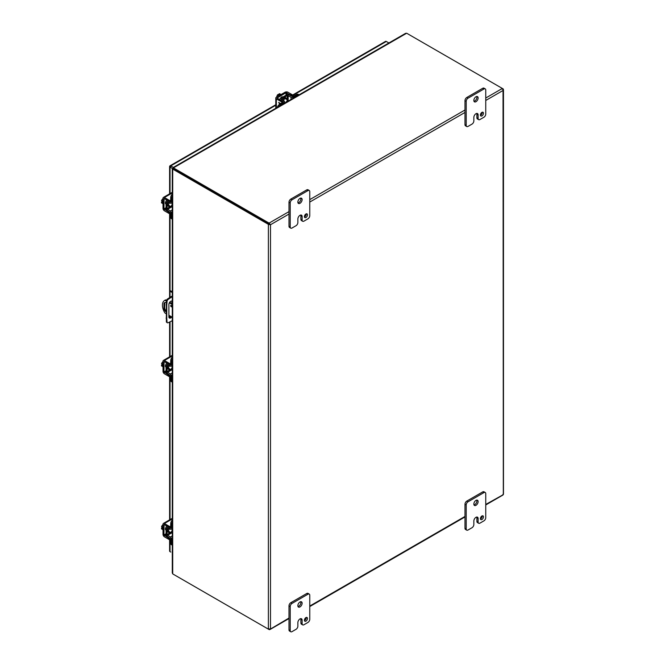 <?xml version="1.0" encoding="UTF-8"?>
<svg xmlns="http://www.w3.org/2000/svg" width="665" height="665" viewBox="0 0 665 665"><rect width="100%" height="100%" fill="white"/><g stroke="black" fill="none" stroke-linecap="round" stroke-linejoin="round"><path stroke-width="1" d="M283.514 100.714A2.693 1.554 -60 0 1 286.607 98.27A2.693 1.554 -60 0 1 287.164 99.509A2.693 1.554 -60 0 1 287.147 99.75M282.592 100.166A2.693 1.554 -60 0 1 285.676 97.738L286.607 98.27M284.171 103.441L284.171 102.726L280.53 104.821A3.458 1.995 120 0 0 278.901 106.475M284.171 102.726A1.978 1.139 -0 0 0 284.753 101.911A1.978 1.139 -0 0 0 284.196 101.122L281.228 99.193L287.23 95.569L291.037 97.173A1.978 1.139 -0 0 0 293.814 97.157L297.446 95.053A3.458 1.995 -60 0 1 299.075 94.829L298.252 94.347A3.458 1.995 120 0 0 296.524 94.521L292.883 96.624L289.076 95.02A1.978 1.139 -0 0 0 286.299 95.037L280.497 98.387A1.978 1.139 -0 0 0 279.915 99.193A1.978 1.139 -0 0 0 280.472 99.991L283.431 101.911L279.599 104.289A3.458 1.995 120 0 0 277.33 107.389M285.46 102.676A2.693 1.554 -60 0 1 284.753 103.017M171.404 305.443A0.865 0.499 -120 0 0 171.903 306.316L171.886 306.216M171.886 303.498L171.886 301.927A2.594 1.496 120 0 0 171.645 301.021M169.143 317.77A2.594 1.496 120 0 0 171.088 316.548M172.285 320.696L168.162 322.741A1.729 0.998 -60 0 1 167.405 322.766L166.724 322.375A1.729 0.998 -60 0 1 166.366 321.702L166.366 300.937A1.729 0.998 -60 0 1 167.48 299.017L172.285 295.917M171.778 316.947A2.594 1.496 -60 0 1 169.442 318.045A2.594 1.496 -60 0 1 168.902 316.856L168.902 304.437A2.594 1.496 -60 0 1 170.041 301.827A2.594 1.496 -60 0 1 172.036 301.137A2.594 1.496 -60 0 1 172.285 301.345M166.084 304.878L166.765 305.268L166.765 318.493L166.084 318.094M166.765 318.493L167.056 322.101L166.366 321.702M167.405 322.766A1.729 0.998 -60 0 1 167.056 322.101M170.747 296.798L171.429 297.197L172.285 296.706M172.285 291.777L170.681 290.854L169.999 291.245L172.285 292.567M171.429 297.197L168.162 299.408L167.48 299.017M166.366 300.937L167.056 301.336A1.729 0.998 -60 0 1 168.162 299.408M167.056 301.336L166.765 305.268M169.999 291.245L169.999 297.305M169.999 301.877L169.999 302.4M170.755 166.707L170.049 166.3M292.691 94.995L385.534 41.388A1.496 0.865 60 0 1 386.282 41.463L388.9 42.967M170.049 193.573L170.049 167.114A1.496 0.865 0 0 1 169.608 166.508A1.496 0.865 0 0 1 169.758 166.134A1.496 0.865 60 0 1 170.007 165.818A1.496 0.865 60 0 1 170.755 165.893L173.374 167.405M170.049 167.114L173.066 168.852M169.608 539.722L169.608 551.052A1.496 0.865 0 0 0 170.049 551.659L170.755 552.066A1.496 0.865 -120 0 0 170.755 552.066M268.735 224.487L269.549 224.188L269.392 223.34L270.489 224.737L268.735 224.487A1.496 0.865 180 0 1 268.377 224.329L268.377 629.14L173.041 574.095A1.38 0.798 60 0 1 172.717 573.845L172.717 169.168A1.38 0.798 60 0 1 173.041 169.292L268.377 224.329M288.992 618.051L270.106 629.273L268.735 629.289A1.496 0.865 180 0 1 268.377 629.14M502.64 495.009L503.297 493.871M485.758 100.457L503.031 90.482L503.314 494.635L485.758 504.452M269.791 224.329L270.489 224.737L270.489 628.733L269.392 629.672A1.496 0.865 60 0 1 269.084 629.547L173.748 574.502M269.392 629.672L270.115 629.273L269.392 629.672L269.192 628.799M502.441 89.326L503.297 89.06A1.496 0.865 0 0 0 503.031 88.852L502.333 88.453L485.758 98.013M503.297 89.06L503.314 89.883L502.64 88.678A1.496 0.865 -120 0 0 502.333 88.445L406.997 33.408A1.38 0.798 180 0 0 406.614 33.25L405.559 33.358L173.041 167.597M503.031 90.482L503.314 89.883L503.031 90.482M269.392 223.34A1.496 0.865 -120 0 0 269.084 223.107L173.748 168.07A1.38 0.798 180 0 1 173.482 167.846L173.482 168.661A1.38 0.798 180 0 0 173.748 168.885L269.209 223.997L173.748 168.885A1.38 0.798 60 0 0 173.424 168.76L172.85 168.893M172.285 168.918L172.285 572.881L172.717 573.845M173.241 168.868L172.717 168.819M173.307 168.095L173.075 167.597L173.482 167.846L406.614 33.25M173.174 168.021L173.482 168.445M170.581 369.399A2.693 1.554 -60 0 1 170.373 369.532A2.693 1.554 -60 0 1 169.026 369.665A2.693 1.554 -60 0 1 169.6 365.767M169.026 369.665L168.095 369.125A2.693 1.554 -60 0 1 168.652 365.243M172.285 376.107L171.661 376.465L171.661 380.663A3.458 1.995 120 0 0 172.285 382.184M172.285 357.072A3.458 1.995 120 0 0 170.73 360.588L170.597 365.102L167.447 363.497A1.978 1.139 -120 0 0 166.483 363.406A1.978 1.139 -120 0 0 166.067 364.312L166.067 371.02A1.978 1.139 -120 0 0 167.447 373.431L170.73 375.925L170.73 380.131A3.458 1.995 120 0 0 171.454 381.71L172.285 382.192M171.661 376.465A1.978 1.139 -120 0 0 170.29 374.054L166.998 371.56L167.139 364.545L170.29 366.149A1.978 1.139 -120 0 0 171.254 366.232A1.978 1.139 -120 0 0 171.661 365.334L171.661 361.128A3.458 1.995 -60 0 1 172.285 358.892M172.21 365.684A2.693 1.554 -60 0 1 172.268 366.473M170.581 206.391A2.693 1.554 -60 0 1 170.373 206.524A2.693 1.554 -60 0 1 169.026 206.657A2.693 1.554 -60 0 1 169.6 202.758M169.026 206.657L168.095 206.125A2.693 1.554 -60 0 1 168.652 202.235M172.285 213.099L171.661 213.457L171.661 217.663A3.458 1.995 120 0 0 172.285 219.184L171.454 218.71A3.458 1.995 120 0 1 170.73 217.123L170.73 212.925L167.447 210.423A1.978 1.139 -120 0 1 166.067 208.02L166.067 201.312A1.978 1.139 -120 0 1 166.483 200.406A1.978 1.139 -120 0 1 167.447 200.489L167.588 200.406M171.661 213.457A1.978 1.139 -120 0 0 170.29 211.054L166.998 208.552L167.139 201.545L170.29 203.149A1.978 1.139 -120 0 0 171.254 203.232A1.978 1.139 -120 0 0 171.661 202.326L171.661 198.12A3.458 1.995 -60 0 1 172.285 195.892M172.285 194.072A3.458 1.995 120 0 0 170.73 197.588L170.597 202.094L167.447 200.489M172.21 202.675A2.693 1.554 -60 0 1 172.268 203.473L171.553 203.058M170.581 532.399A2.693 1.554 -60 0 1 170.373 532.532A2.693 1.554 -60 0 1 169.026 532.665A2.693 1.554 -60 0 1 169.6 528.766M169.026 532.665L168.095 532.133A2.693 1.554 -60 0 1 168.652 528.243M172.285 539.107L171.661 539.465L171.661 543.671A3.458 1.995 120 0 0 172.285 545.192L171.454 544.718A3.458 1.995 120 0 1 170.73 543.13L170.73 538.933L167.447 536.431A1.978 1.139 -120 0 1 166.067 534.02L166.067 527.32A1.978 1.139 -120 0 1 166.483 526.414A1.978 1.139 -120 0 1 167.447 526.497L167.588 526.414M171.661 539.465A1.978 1.139 -120 0 0 170.29 537.062L166.998 534.56L167.139 527.553L170.29 529.157A1.978 1.139 -120 0 0 171.254 529.24A1.978 1.139 -120 0 0 171.661 528.334L171.661 524.128A3.458 1.995 -60 0 1 172.285 521.9M172.285 520.072A3.458 1.995 120 0 0 170.73 523.596L170.597 528.101L167.447 526.497M172.21 528.683A2.693 1.554 -60 0 1 172.268 529.481M286.282 102.219A1.687 0.973 -60 0 1 287.438 100.49A1.687 0.973 -60 0 1 288.286 100.407A1.687 0.973 -60 0 1 288.602 100.88M281.062 94.53L279.574 93.674L278.843 94.098L279.774 94.63L279.109 95.012L278.178 94.48L277.446 94.904L278.934 95.76M276.532 97.148L277.446 94.904M279.234 94.937L278.843 94.098M280.813 94.671A3.458 1.995 120 0 0 280.281 94.912A3.458 1.995 120 0 0 279.749 95.286M280.472 98.403A1.945 1.122 -60 0 1 281.652 96.94A1.945 1.122 -60 0 1 282.625 96.841A1.945 1.122 -60 0 1 282.833 97.032M276.366 107.946L276.366 98.861A1.978 1.139 0 0 1 275.784 98.046A1.978 1.139 0 0 1 276.366 97.24L285.086 92.211A1.978 1.139 180 0 1 287.879 92.211L292.592 94.937A1.729 0.998 -120 0 1 293.631 96.192M283.049 102.302A1.729 0.998 -120 0 0 282.01 101.047L277.097 98.046L286.008 92.743L291.669 95.469A1.729 0.998 60 0 1 292.691 96.699M276.366 98.861L281.079 101.579A1.729 0.998 60 0 1 282.118 102.834M278.652 102.402L279.749 104.206L278.635 102.393L280.763 103.615M279.907 104.114L279.125 103.009L280.231 103.923M279.117 103.017L280.223 103.931M172.285 207.089A1.687 0.973 -60 0 1 171.711 207.048A1.687 0.973 -60 0 1 171.362 206.275A1.687 0.973 -60 0 1 172.285 204.404M163.016 201.279L161.529 200.414L163.016 198.503M163.016 203.731L161.529 202.875L161.529 202.027L162.46 202.567L161.529 200.414M161.529 202.027L162.46 201.944M163.016 202.218A3.458 1.995 120 0 0 162.958 202.867A3.458 1.995 120 0 0 163.016 203.448M166.067 204.014A1.945 1.122 -60 0 1 165.801 203.931A1.945 1.122 -60 0 1 165.394 203.041A1.945 1.122 -60 0 1 166.067 201.279M170.73 213.789A1.729 0.998 0 0 1 169.126 213.515L164.413 210.797A1.978 1.139 -120 0 1 163.016 208.369L163.016 198.311A1.978 1.139 60 0 1 163.424 197.405A1.978 1.139 60 0 1 164.413 197.497L172.285 192.958M170.706 212.717A1.729 0.998 180 0 1 169.126 212.443L163.939 208.91L164.08 198.544L169.126 201.296A1.729 0.998 0 0 0 170.73 201.561M170.73 200.489A1.729 0.998 180 0 1 169.126 200.223L164.413 197.497M172.285 370.089A1.687 0.973 -60 0 1 171.711 370.048A1.687 0.973 -60 0 1 171.362 369.283A1.687 0.973 -60 0 1 172.285 367.413M163.016 364.279L161.529 363.423L163.016 361.511M163.016 366.739L161.529 365.883L161.529 365.035L162.46 365.567L161.529 363.423M161.529 365.035L162.46 364.952M163.016 365.218A3.458 1.995 120 0 0 162.958 365.866A3.458 1.995 120 0 0 163.016 366.448M166.067 367.014A1.945 1.122 -60 0 1 165.801 366.93A1.945 1.122 -60 0 1 165.394 366.041A1.945 1.122 -60 0 1 166.067 364.287M170.73 376.789A1.729 0.998 0 0 1 169.126 376.523L164.413 373.797A1.978 1.139 -120 0 1 163.016 371.378L163.016 361.311A1.978 1.139 60 0 1 163.424 360.405A1.978 1.139 60 0 1 164.413 360.505L172.285 355.958M170.706 375.717A1.729 0.998 180 0 1 169.126 375.451L163.939 371.91L164.08 361.544L169.126 364.304A1.729 0.998 0 0 0 170.73 364.57M170.73 363.497A1.729 0.998 180 0 1 169.126 363.231L164.413 360.505M172.285 533.097A1.687 0.973 -60 0 1 171.711 533.056A1.687 0.973 -60 0 1 171.362 532.283A1.687 0.973 -60 0 1 172.285 530.412M163.016 527.279L161.529 526.422L163.016 524.51M163.016 529.739L161.529 528.883L161.529 528.035L162.46 528.575L161.529 526.422M161.529 528.035L162.46 527.952M163.016 528.226A3.458 1.995 120 0 0 162.958 528.875A3.458 1.995 120 0 0 163.016 529.456M166.067 530.022A1.945 1.122 -60 0 1 165.801 529.938A1.945 1.122 -60 0 1 165.394 529.049A1.945 1.122 -60 0 1 166.067 527.287M170.73 539.789A1.729 0.998 0 0 1 169.126 539.523L164.413 536.805A1.978 1.139 -120 0 1 163.016 534.377L163.016 524.311A1.978 1.139 60 0 1 163.424 523.413A1.978 1.139 60 0 1 164.413 523.505L172.285 518.966M170.706 538.725A1.729 0.998 180 0 1 169.126 538.451L163.939 534.918L164.08 524.544L169.126 527.303A1.729 0.998 0 0 0 170.73 527.569M170.73 526.497A1.729 0.998 180 0 1 169.126 526.231L164.413 523.505M480.438 115.328A2.161 1.247 120 0 0 482.241 112.551A2.161 1.247 120 0 0 482.216 112.244M480.413 115.02A2.161 1.247 120 0 0 480.862 116.009A2.161 1.247 120 0 0 482.524 115.436A2.161 1.247 120 0 0 483.463 113.258A2.161 1.247 120 0 0 483.023 112.269A2.161 1.247 120 0 0 481.352 112.85A2.161 1.247 120 0 0 480.413 115.02M473.987 101.28A3.026 1.746 120 0 0 476.896 97.29A3.026 1.746 120 0 0 476.755 96.483M473.846 100.465A3.026 1.746 120 0 0 474.469 101.853A3.026 1.746 120 0 0 476.797 101.047A3.026 1.746 120 0 0 478.118 97.996A3.026 1.746 120 0 0 477.495 96.616A3.026 1.746 120 0 0 475.159 97.423A3.026 1.746 120 0 0 473.846 100.465M468.035 126.4A2.594 1.496 -60 0 1 466.739 126.525A2.594 1.496 -60 0 1 466.207 125.344L466.207 101.354A2.594 1.496 -60 0 1 468.035 98.179L483.929 89.002A2.594 1.496 -60 0 1 485.217 88.877A2.594 1.496 -60 0 1 485.758 90.058L485.758 114.056A2.594 1.496 -60 0 1 483.929 117.231L479.947 119.525A2.594 1.496 -60 0 1 478.65 119.65A2.594 1.496 -60 0 1 478.118 118.461L478.118 114.937A3.017 1.737 120 0 0 477.495 113.557A3.017 1.737 120 0 0 475.982 113.707A3.017 1.737 120 0 0 473.846 117.397L473.846 120.93A2.594 1.496 -60 0 1 472.017 124.106L468.035 126.4M466.207 125.344L464.985 124.638L464.985 100.648L466.207 101.354M464.985 124.638A2.594 1.496 120 0 0 465.517 125.826L466.739 126.525M478.118 114.937L476.896 114.23A3.017 1.737 120 0 0 476.755 113.424M476.896 114.23L476.896 117.755A2.594 1.496 120 0 0 477.428 118.944L478.65 119.65M485.217 88.877L483.995 88.171A2.594 1.496 120 0 0 482.699 88.295L483.929 89.002M468.035 98.179L466.813 97.472L482.699 88.295M466.813 97.472A2.594 1.496 120 0 0 464.985 100.648M304.445 216.94A2.161 1.247 120 0 0 306.249 214.163A2.161 1.247 120 0 0 306.224 213.856M304.42 216.632A2.161 1.247 120 0 0 304.869 217.621A2.161 1.247 120 0 0 306.532 217.039A2.161 1.247 120 0 0 307.471 214.87A2.161 1.247 120 0 0 307.031 213.881A2.161 1.247 120 0 0 305.36 214.454A2.161 1.247 120 0 0 304.42 216.632M297.995 202.883A3.026 1.746 120 0 0 300.904 198.901A3.026 1.746 120 0 0 300.763 198.095M297.853 202.077A3.026 1.746 120 0 0 298.477 203.457A3.026 1.746 120 0 0 300.804 202.65A3.026 1.746 120 0 0 302.126 199.608A3.026 1.746 120 0 0 301.503 198.22A3.026 1.746 120 0 0 299.167 199.035A3.026 1.746 120 0 0 297.853 202.077M292.043 228.004A2.594 1.496 -60 0 1 290.746 228.137A2.594 1.496 -60 0 1 290.214 226.948L290.214 202.958A2.594 1.496 -60 0 1 292.043 199.783L307.937 190.614A2.594 1.496 -60 0 1 309.233 190.481A2.594 1.496 -60 0 1 309.765 191.67L309.765 215.66A2.594 1.496 -60 0 1 307.937 218.835L303.955 221.129A2.594 1.496 -60 0 1 302.666 221.254A2.594 1.496 -60 0 1 302.126 220.073L302.126 216.541A3.017 1.737 120 0 0 301.503 215.161A3.017 1.737 120 0 0 299.998 215.31L299.99 215.319A3.017 1.737 120 0 0 297.862 219.009L297.862 222.534A2.594 1.496 -60 0 1 296.025 225.709L292.043 228.004M290.214 226.948L288.992 226.241L288.992 202.251L290.214 202.958M288.992 226.241A2.594 1.496 120 0 0 289.524 227.43L290.746 228.137M302.126 216.541L300.904 215.834A3.017 1.737 120 0 0 300.763 215.036M300.904 215.834L300.904 219.367A2.594 1.496 120 0 0 301.445 220.556L302.666 221.254M309.233 190.481L308.011 189.774A2.594 1.496 120 0 0 306.715 189.907L307.937 190.614M292.043 199.783L290.821 199.076L306.715 189.907M290.821 199.076A2.594 1.496 120 0 0 288.992 202.251M480.438 518.941A2.161 1.247 120 0 0 482.241 516.165A2.161 1.247 120 0 0 482.216 515.857M480.413 518.634A2.161 1.247 120 0 0 480.862 519.623A2.161 1.247 120 0 0 482.524 519.049A2.161 1.247 120 0 0 483.463 516.871A2.161 1.247 120 0 0 483.023 515.882A2.161 1.247 120 0 0 481.352 516.464A2.161 1.247 120 0 0 480.413 518.634M473.987 504.893A3.026 1.746 120 0 0 476.896 500.911A3.026 1.746 120 0 0 476.755 500.097M473.846 504.087A3.026 1.746 120 0 0 474.469 505.467A3.026 1.746 120 0 0 476.797 504.66A3.026 1.746 120 0 0 478.118 501.61A3.026 1.746 120 0 0 477.495 500.23A3.026 1.746 120 0 0 475.159 501.036A3.026 1.746 120 0 0 473.846 504.087M468.035 530.013A2.594 1.496 -60 0 1 466.739 530.146A2.594 1.496 -60 0 1 466.207 528.958L466.207 504.968A2.594 1.496 -60 0 1 468.035 501.792L483.929 492.615A2.594 1.496 -60 0 1 485.217 492.491A2.594 1.496 -60 0 1 485.758 493.671L485.758 517.669A2.594 1.496 -60 0 1 483.929 520.845L479.947 523.139A2.594 1.496 -60 0 1 478.65 523.264A2.594 1.496 -60 0 1 478.118 522.075L478.118 518.55A3.017 1.737 120 0 0 477.495 517.17A3.017 1.737 120 0 0 475.982 517.32A3.017 1.737 120 0 0 473.846 521.011L473.846 524.544A2.594 1.496 -60 0 1 472.017 527.719L468.035 530.013M466.207 528.958L464.985 528.251L464.985 504.261L466.207 504.968M464.985 528.251A2.594 1.496 120 0 0 465.517 529.44L466.739 530.146M478.118 518.55L476.896 517.844A3.017 1.737 120 0 0 476.755 517.038M476.896 517.844L476.896 521.368A2.594 1.496 120 0 0 477.428 522.557L478.65 523.264M485.217 492.491L483.995 491.784A2.594 1.496 120 0 0 482.699 491.909L483.929 492.615M468.035 501.792L466.813 501.086L482.699 491.909M466.813 501.086A2.594 1.496 120 0 0 464.985 504.261M170.689 305.725A0.865 0.499 60 0 1 171.911 306.432A0.865 0.499 60 0 1 170.689 305.725M166.084 313.656L164.928 312.991A10.374 5.985 60 0 1 162.443 305.21A10.374 5.985 60 0 1 164.588 300.455L165.294 300.048A10.374 5.985 60 0 1 165.627 299.882L166.491 300.381M164.588 300.455A10.374 5.985 60 0 1 164.928 300.289L165.627 299.882M164.995 302.525A3.017 1.746 -120 0 0 164.679 303.631L164.679 307.729A3.017 1.746 -120 0 0 166.084 310.863M169.7 302.234L172.285 303.722M166.084 311.827A3.017 1.746 60 0 1 163.972 308.136L163.972 304.038A3.017 1.746 60 0 1 164.596 302.658A3.017 1.746 60 0 1 166.225 302.883M172.285 317.238L168.902 315.285M172.285 304.537L169.334 302.833M166.358 301.112L164.928 300.289M304.445 620.553A2.161 1.247 120 0 0 306.249 617.777A2.161 1.247 120 0 0 306.224 617.469M304.42 620.245A2.161 1.247 120 0 0 304.869 621.235A2.161 1.247 120 0 0 306.532 620.653A2.161 1.247 120 0 0 307.471 618.483A2.161 1.247 120 0 0 307.031 617.494A2.161 1.247 120 0 0 305.36 618.068A2.161 1.247 120 0 0 304.42 620.245M297.995 606.497A3.026 1.746 120 0 0 300.904 602.515A3.026 1.746 120 0 0 300.763 601.709M297.853 605.69A3.026 1.746 120 0 0 298.477 607.079A3.026 1.746 120 0 0 300.804 606.264A3.026 1.746 120 0 0 302.126 603.221A3.026 1.746 120 0 0 301.503 601.833A3.026 1.746 120 0 0 299.167 602.648A3.026 1.746 120 0 0 297.853 605.69M292.043 631.625A2.594 1.496 -60 0 1 290.746 631.75A2.594 1.496 -60 0 1 290.214 630.561L290.214 606.571A2.594 1.496 -60 0 1 292.043 603.396L307.937 594.227A2.594 1.496 -60 0 1 309.233 594.094A2.594 1.496 -60 0 1 309.765 595.283L309.765 619.273A2.594 1.496 -60 0 1 307.937 622.448L303.955 624.743A2.594 1.496 -60 0 1 302.666 624.876A2.594 1.496 -60 0 1 302.126 623.687L302.126 620.154A3.017 1.737 120 0 0 301.503 618.774A3.017 1.737 120 0 0 299.998 618.924L299.99 618.932A3.017 1.737 120 0 0 297.862 622.623L297.862 626.147A2.594 1.496 -60 0 1 296.025 629.323L292.043 631.625M290.214 630.561L288.992 629.855L288.992 605.865L290.214 606.571M288.992 629.855A2.594 1.496 120 0 0 289.524 631.043L290.746 631.75M302.126 620.154L300.904 619.448A3.017 1.737 120 0 0 300.763 618.649M300.904 619.448L300.904 622.98A2.594 1.496 120 0 0 301.445 624.169L302.666 624.876M309.233 594.094L308.011 593.388A2.594 1.496 120 0 0 306.715 593.521L307.937 594.227M292.043 603.396L290.821 602.689L306.715 593.521M290.821 602.689A2.594 1.496 120 0 0 288.992 605.865M280.53 104.821L279.599 104.289M297.446 95.053L296.524 94.521M291.037 97.173L291.037 99.467M293.814 97.871L293.814 97.157M288.161 95.569L288.161 100.332M287.23 99.8L287.23 95.569M281.42 98.927L281.42 99.467M283.248 102.177L283.248 101.645M386.282 41.463L293.041 95.294M275.784 105.253L170.755 165.893M170.049 551.659L170.049 539.805M170.049 519.581L170.049 376.797M170.049 356.581L170.049 321.843M170.049 317.521L170.049 315.95M170.049 291.22L170.049 213.798M464.985 516.447L309.765 606.056M270.489 224.737L288.992 214.055M309.765 202.06L464.985 112.452M464.985 110.008L309.765 199.625M288.992 211.62L269.084 223.107M173.041 169.292L173.748 168.07M173.357 168.777L172.642 168.918L173.208 169.101M171.661 380.663L170.73 380.131M171.661 361.128L170.73 360.588M172.285 372.907L170.29 374.054M172.285 364.977L171.661 365.334M167.472 364.578L166.998 364.852M166.998 371.56L170.656 369.441M171.587 369.981L167.464 372.367M170.73 364.802L170.273 365.068M171.661 217.663L170.73 217.123M171.661 198.12L170.73 197.588M172.285 209.899L170.29 211.054M172.285 201.969L171.661 202.326M167.472 201.578L166.998 201.844M166.998 208.552L170.656 206.441M171.587 206.973L167.464 209.359M170.73 201.803L170.273 202.069M171.661 543.671L170.73 543.13M171.661 524.128L170.73 523.596M172.285 535.907L170.29 537.062M172.285 527.977L171.661 528.334M167.472 527.586L166.998 527.852M166.998 534.56L170.656 532.449M171.587 532.981L167.464 535.367M170.73 527.811L170.273 528.077M291.669 95.469L292.592 94.937M281.079 101.579L282.01 101.047M286.947 92.743L286.947 94.787M286.008 95.203L286.008 92.743M277.297 98.32L277.297 97.78M169.126 201.296L169.126 200.223M169.126 213.515L169.126 212.443M164.413 198.569L163.939 198.843M166.067 207.68L163.939 208.91M166.175 208.702L164.413 209.724M169.126 364.304L169.126 363.231M169.126 376.523L169.126 375.451M164.413 361.577L163.939 361.851M166.067 370.688L163.939 371.91M166.175 371.702L164.413 372.724M169.126 527.303L169.126 526.231M169.126 539.523L169.126 538.451M164.413 524.577L163.939 524.851M166.067 533.687L163.939 534.918M166.175 534.71L164.413 535.732M476.896 117.755L478.118 118.461M300.904 219.367L302.126 220.073M476.896 521.368L478.118 522.075M163.972 304.038L164.679 303.631M164.679 307.729L163.972 308.136M300.904 622.98L302.126 623.687M284.753 103.1L284.753 101.911M279.915 99.833L279.915 99.193M275.784 104.746L170.007 165.818M169.608 166.508L169.608 193.831M169.608 213.714L169.608 297.571M169.608 315.692L169.608 317.712M169.608 322.051L169.608 356.831M169.608 376.714L169.608 519.839M270.032 629.506L288.992 618.558M309.765 606.563L464.985 516.954M485.758 504.959L502.873 495.076M503.471 494.045L503.471 89.692M173.665 168.303L173.224 167.904L173.457 168.594M172.285 365.642L171.254 366.232M167.031 363.09L166.483 363.406M172.285 202.642L171.254 203.232M167.031 200.082L166.483 200.406M172.285 528.642L171.254 529.24M167.031 526.09L166.483 526.414M282.01 96.782L282.642 97.148M285.044 98.536L288.286 100.407M284.753 102.26L285.476 102.684M275.784 98.046L275.784 108.279M165.444 203.424L166.067 203.789M168.478 205.177L171.711 207.048M172.285 192.285L163.424 197.405M171.553 366.066L172.285 366.482M165.444 366.432L166.067 366.789M168.478 368.186L171.711 370.048M172.285 355.293L163.424 360.405M171.553 529.066L172.285 529.49M165.444 529.431L166.067 529.797M168.478 531.185L171.711 533.056M172.285 518.293L163.424 523.413"/></g></svg>
